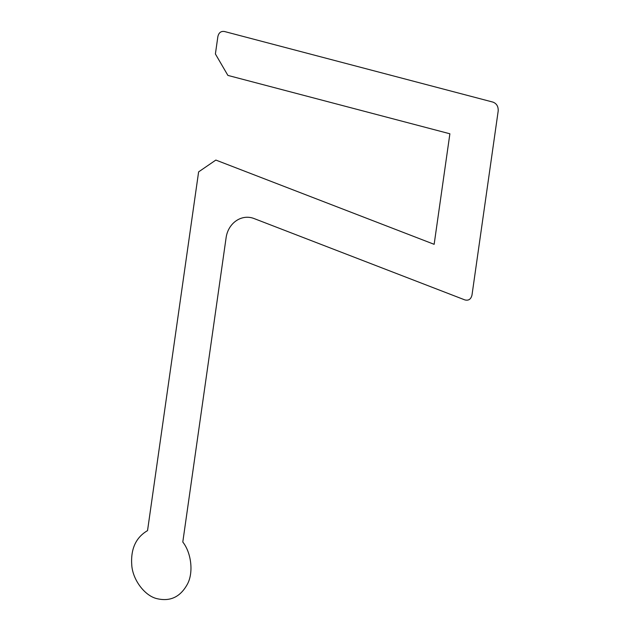 <?xml version="1.0" encoding="UTF-8"?>
<svg xmlns="http://www.w3.org/2000/svg" width="630" height="630" viewBox="0 0 630 630"><rect width="100%" height="100%" fill="white"/><g stroke="black" fill="none" stroke-linecap="round" stroke-linejoin="round"><path stroke-width="0.94" d="M472.004 294.998L498.188 111.022C498.417 106.533 496.692 103.572 493.006 102.123L224.43 31.5C220.957 30.988 218.768 32.689 217.87 36.595L215.397 53.967L227.895 75.411L449.883 133.78L434.149 244.322L215.846 160.067L198.615 171.88L147.538 530.61C135.702 537.548 130.457 549.297 131.812 565.85C133.08 580.112 144.546 595.381 156.319 598.5C169.998 601.965 180.408 597.106 187.543 583.908C193.599 572.457 191.378 552.872 182.794 542.028L226.012 238.361C227.816 222.981 241.833 213.373 254.614 218.76L464.853 299.904C468.61 300.864 470.996 299.234 472.004 294.998"/></g></svg>
